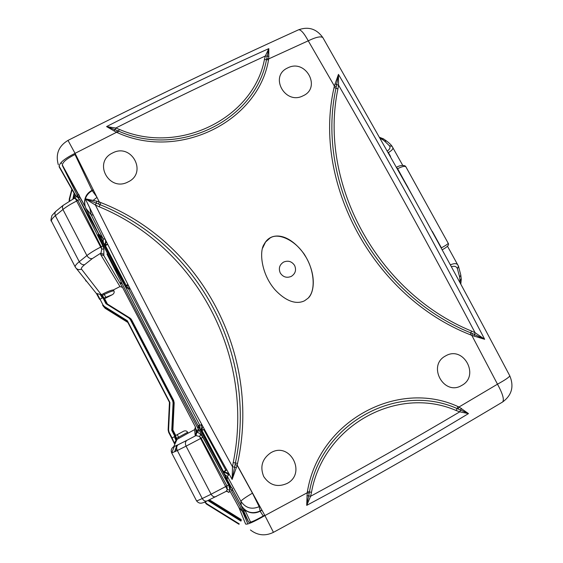 <?xml version="1.0" encoding="UTF-8"?>
<svg xmlns="http://www.w3.org/2000/svg" width="563" height="563" viewBox="0 0 563 563"><rect width="100%" height="100%" fill="white"/><g stroke="black" fill="none" stroke-linecap="round" stroke-linejoin="round"><path stroke-width="0.84" d="M101.108 294.653L102.445 297.222L102.325 298.024L100.094 294.386L101.783 294.491L103.733 293.499C108.145 291.296 111.383 290.093 113.437 289.903L113.888 290.775C114.549 292.296 114.057 293.583 112.431 294.646L105.851 297.292L104.246 294.491L102.304 295.484L101.783 294.491M174.277 446.579L171.722 452.983L196.466 500.69C196.48 501.084 198.408 500.366 202.251 498.529L177.317 450.52L171.722 452.983C170.695 450.393 171.356 448.303 173.7 446.712L177.064 439.372L172.278 430.181L171.771 430.308L176.493 439.696L175.128 437.057L174.396 436.684L172.088 437.937L169.062 432.117L168.583 429.928L168.126 429.9L169.442 402.58L169.906 402.461L168.583 429.928M103.163 306.005L105.161 308.306L104.246 306.934L104.458 306.49L102.966 304.886L100.017 299.199L102.325 298.024M97.202 293.963L100.017 299.199L99.552 299.305L96.393 293.436L100.094 294.386M104.458 306.49L127.337 320.741L127.006 321.114L127.667 322.325L105.161 308.306M169.062 432.117L168.654 432.342L171.764 438.331L172.088 437.937L174.748 444.172M176.493 439.696L174.481 442.715M74.492 197.564L74.548 196.086L76.315 195.966L79.482 199.436L102.825 245.855L103.902 249.043L103.803 255.539L122.523 287.369L195.431 427.007L194.622 429.625L188.091 433.165L187.627 432.271C186.747 430.829 185.389 430.484 183.566 431.23L175.747 435.459L172.883 429.956L172.278 430.181L173.58 402.798L173.073 400.497L130.75 319.312L129.18 317.609L128.878 317.968L105.957 303.689L106.379 303.408L101.72 294.435M177.064 439.372L188.091 433.165M195.431 427.007L196.198 432.588L196.86 432.412L195.938 435.607L195.213 435.79L194.622 429.625M196.86 432.412C197.578 432.18 198.88 432.884 200.766 434.53L199.555 436.487L195.938 435.607L186.93 440.322C185.262 441.61 184.974 443.553 186.071 446.156L177.317 450.52C176.233 447.937 176.529 446.002 178.197 444.714L186.93 440.322M200.766 434.53L202.828 437.275L228.641 484.982L229.943 490.155L227.311 489.599L226.952 485.876L201.146 438.197L199.555 436.487L200.59 438.5L186.071 446.156L211.09 494.237L225.686 486.58L200.59 438.5L202.828 437.275M229.943 490.155L229.162 492.252L226.298 491.253M226.101 491.358L227.311 489.599L225.686 486.58L228.641 484.982M229.162 492.252L228.339 492.315M209.401 499.803L241.14 519.515L241.189 520.606L208.655 500.155M243.462 512.703L238.832 507.319L229.873 490.901M81.48 200.294L81.522 199.914M335.013 83.887L336.639 84.584L338.454 74.386C388.393 159.371 437.127 247.664 484.652 339.278L471.836 335.414L472.385 333.563L484.652 339.278L475.066 332.691C430.111 247.481 384.599 164.952 338.539 85.119L336.639 84.584L336.273 86.653L334.366 85.991L338.454 74.386L338.539 85.119L337.92 88.863C318.208 182.799 376.907 292.317 471.428 331.03L475.066 332.691L474.067 336.111M334.366 85.991L308.243 40.818L268.741 58.876L268.53 59.868C258.34 121.207 179.435 160.997 117.54 132.727L116.52 132.305L75.055 153.347L99.271 201.934L100.833 202.589C200.731 241.52 261.696 354.282 237.551 463.44L237.213 465.144L264.906 515.567L307.194 492.773L307.412 491.64C318.785 421.131 397.598 378.625 458 406.577L459 406.993L497.488 384.191L471.836 335.414L470.351 334.781C373.199 296.729 312.134 182.708 334.07 87.497L334.366 85.991M472.385 333.563L470.872 332.909C374.937 294.421 315.21 182.841 335.984 88.201L336.273 86.653M445.671 355.872L445.509 355.964C426.951 365.563 443.94 396.345 461.611 385.493C480.169 376.056 463.63 345.21 445.671 355.872M270.937 452.687L270.754 452.786C262.133 458.859 259.796 466.797 263.744 476.594C269.712 485.341 277.51 487.614 287.144 483.42C306.772 473.356 290.022 441.357 270.944 452.687M287.813 67.863L287.644 67.947C269.008 76.265 285.188 105.267 302.993 95.83C321.607 87.898 305.899 58.517 287.813 67.863M112.755 152.89L112.565 152.981C92.677 162.165 109.088 192.314 128.083 181.912C147.661 172.989 131.777 142.826 112.755 152.89M270.578 237.565C276.897 234.257 289.945 234.834 304.154 254.047C317.694 275.37 313.732 294.034 307.792 298.411L304.576 300.769C298.608 303.738 288.242 303.929 274.85 289.593C260.922 273.527 259.283 250.957 264.089 244.321C265.82 241.091 267.981 238.839 270.578 237.565L265.595 241.977L262.618 248.107M117.54 132.727L118.476 131.08L117.428 130.651L116.52 132.305L106.583 126.584C161.475 98.539 215.545 72.55 268.811 48.629L268.741 58.876L266.721 58.672L268.811 48.629L265.342 56.011L268.959 56.328M114.078 130.975L115.028 129.687L106.583 126.584L115.767 128.04L115.028 129.687L117.428 130.651M264.455 59.467L265.342 56.011C216.34 78.51 166.479 102.522 115.767 128.04L119.391 129.413C179.083 155.536 253.42 118.195 264.455 59.467L266.496 59.685L266.721 58.672M119.391 129.413L118.476 131.08C179.351 158.273 255.806 119.764 266.496 59.685L268.53 59.868M323.261 38.305L322.831 37.559C320.671 36.067 315.808 37.158 308.243 40.818L308.243 40.818C304.097 33.252 300.895 29.572 298.636 29.769C224.102 63.549 147.224 100.425 68.003 140.398L75.055 153.347C63.872 158.928 58.615 163.516 59.284 167.112L75.498 195.685M96.92 201.23L99.271 201.934L98.469 204.003L85.302 198.788L96.92 201.23L95.443 205.059L85.302 198.788C130.32 291.451 179.266 384.993 232.132 479.423L235.074 464.714L237.213 465.144L232.132 479.423L232.505 466.762L233.23 462.533C255.025 355.464 196.269 246.89 99.236 206.783L95.443 205.059C138.329 291.155 184.017 378.385 232.505 466.762L236.467 467.579M98.469 204.003L100.059 204.679L99.236 206.783M235.074 464.714L235.404 462.969C258.34 354.732 198.577 244.293 100.059 204.679L100.833 202.589M461.414 408.365L459.767 411.842L468.479 413.601L458.113 408.949L459 406.993L468.472 413.594C416.93 444.784 363.008 475.376 306.708 505.363L307.194 492.773L309.221 493.125L309.453 491.956L307.412 491.64M309.221 493.125L308.679 495.799L310.593 496.277C362.192 468.296 411.912 440.153 459.767 411.842L456.178 410.518C397.654 384.951 323.415 425.234 311.494 492.322L309.453 491.956C321.184 423.059 397.548 381.82 457.072 408.534L458.113 408.949M306.955 495.721L308.679 495.799L306.708 505.37L310.593 496.277L311.494 492.322M238.832 507.319L245.609 524.04C247.263 524.807 253.695 521.985 264.906 515.567L273.449 532.338C265.257 536.3 257.587 535.504 250.436 529.966M102.304 295.484L104.612 298.636L107.406 304.02L129.976 318.074L131.629 319.868L173.636 400.434L174.171 402.855L172.883 429.956M104.612 298.636L112.431 294.646M122.523 287.369L119.968 286.574L113.437 289.903M175.747 435.459L175.438 435.649L177.085 439.344M107.406 304.02L129.173 317.609L106.379 303.408M119.968 286.574L100.686 254.575L101.734 249.085L101.22 246.847L77.898 200.442L75.308 198.401L73.88 198.542M103.873 254.293L100.749 253.181L92.304 258.593L84.64 264.687C81.994 266.827 80.945 268.312 81.501 269.135L101.227 294.597L105.957 303.689M103.902 249.043L101.734 249.085L76.645 201.054C70.98 203.862 66.413 206.677 62.929 209.499L86.899 255.574C90.432 252.801 95.027 249.979 100.686 247.115L102.825 245.855M81.501 269.135C78.897 270.134 76.857 269.515 75.379 267.263C74.661 266.243 75.949 264.392 79.256 261.711L86.899 255.574C88.377 257.91 90.179 258.917 92.304 258.593M76.434 268.579L96.526 293.682M208.197 500.38L208.472 500.908L208.993 499.993M204.995 501.879L205.291 502.323M74.548 196.086L74.583 197.866L73.992 198.479L63.028 205.46L62.38 207.093L62.929 209.499L55.357 215.692C52.099 218.423 50.86 220.365 51.648 221.512L75.21 266.932M76.315 195.966L75.308 198.401L76.645 201.054L79.482 199.436M242.977 509.501L245.644 511.619M79.369 196.459L85.126 206.466C83.43 199.527 85.724 194.144 92.008 190.322L92.008 190.322C85.921 193.637 83.62 199.013 85.126 206.466L79.39 196.03M74.999 154.494L92.008 190.322L93.162 189.752M78.356 194.622L62.423 165.684L77.581 196.03M229.465 486.918L232.61 488.41L232.097 490.464L231.407 490.542L248.67 522.232L241.26 505.673L244.863 509.958L250.591 522.147M224.116 476.664L227.178 479.859L230.028 487.051M124.669 285.378L106.921 254.026C136.647 312.324 167.436 371.27 199.281 430.871L199.063 430.012M79.46 199.408L98.208 232.998L99.109 236.96L98.708 237.72M259.81 506.341L259.184 506.672L260.155 511.232L261.971 510.261L260.141 511.246C254.821 513.822 249.747 513.407 244.905 509.987C249.683 513.421 254.757 513.836 260.141 511.246L263.273 516.018M62.366 165.585L62.423 165.684C61.895 162.693 66.251 158.879 75.505 154.255M78.883 198.408L79.327 195.051L77.687 194.889L77.617 196.1M77.687 194.889L78.236 197.55M98.434 233.61L124.937 285.856M121.974 283.576L120.236 283.471L122.037 283.548M119.806 282.739L121.587 282.668M98.096 236.516L98.441 233.61L80.586 201.653M114.331 267.115L99.109 236.96L98.124 236.446M232.097 490.464L229.774 488.135M197.944 425.586L227.234 479.972L224.792 477.903M224.278 476.967L199.013 429.829M198.95 430.266L197.31 432.391M198.211 429.569L196.128 432.074L198.345 429.133L198.655 429.703M225.869 479.887L225.207 478.078L227.178 479.859L198 425.691L198.514 427.838L197.958 425.614M176.866 445.375L174.783 451.315L177.239 450.379M308.756 297.377C316.399 288.918 313.478 267.904 304.78 255.313C296.068 240.823 278.875 232.456 270.522 237.755M280.268 272.985C278.375 268.41 279.487 264.772 283.604 262.076C288.186 260.247 291.852 261.38 294.618 265.49C296.518 270.043 295.413 273.681 291.303 276.391C286.715 278.235 283.041 277.102 280.268 272.985M127.421 321.874L127.118 320.952M83.803 204.517L83.739 203.94M261.865 510.071L260.064 511.035C252.238 514.336 245.954 512.485 241.224 505.483L240.901 501.274L227.403 476.509L227.227 479.247L198.267 425.48L199.781 425.227L128.631 289.051L125.936 287.017L99.292 234.37L103.163 238.782L91.115 214.7L86.097 208.584C84.584 205.425 84.33 202.18 85.33 198.845M85.344 198.795C86.547 195.227 88.848 192.539 92.248 190.723L96.695 196.797M237.157 465.334L252.456 493.167L259.184 506.672C251.598 509.839 245.496 508.037 240.901 501.274C241.633 500.014 245.489 497.312 252.456 493.167M130.13 288.939L128.631 289.051L125.915 286.961M200.076 428.858L199.781 425.227L201.857 424.558M229.155 474.074L227.403 476.509L224.546 474.292M103.289 242.329L103.163 238.782L105.154 239.254C105.964 241.168 105.738 242.956 104.444 244.616M107.667 244.321L104.943 244.792L106.414 241.801M125.028 285.99L126.182 285.413L105.372 245.588L104.591 244.905M125.873 286.877L125.676 286.511L127.885 284.54L127.329 283.442M127.885 284.54L126.182 285.413L126.471 285.983L128.681 286.088M125.739 286.609L129.863 288.418M107.716 244.412L105.021 245.764M223.736 472.807C225.805 472.61 227.396 473.427 228.508 475.256M226.917 478.67L227.199 479.176M227.135 479.064L226.896 478.627M223.617 472.582L226.762 469.781M229.106 474.222C227.607 472.695 225.854 472.09 223.863 472.399L201.962 430.449L203.7 429.506L200.766 430.146M203.06 426.754L201.624 429.822L201.962 430.449L201.16 430.885M200.632 429.893C201.85 428.253 202.018 426.508 201.132 424.664M223.476 471.625L225.854 470.309L203.7 429.506L204.355 429.14M86.048 280.557L86.019 281.12L86.667 281.317M387.45 150.905C389.976 149.075 390.623 147.358 389.399 145.768L384.381 140.898L381.573 138.948L380.877 139.216M383.903 139.152L381.573 138.948L380.25 138.104M384.381 140.898L386.64 141.074M389.399 145.768L392.073 146.317L392.756 147.415C393.403 148.766 391.954 150.483 388.4 152.573L388.21 152.263M390.546 156.437L388.4 152.573M442.159 249.81L443.151 249.261C447.613 246.749 449.295 244.757 448.218 243.293L416.775 186.501M450.372 264.877L450.47 264.828C454.32 263.188 456.79 263.259 457.874 265.046L458.303 265.82M405.824 166.747L405.817 166.725C404.67 165.902 401.94 166.549 397.626 168.675L441.16 247.98M448.218 243.244L448.394 243.793M460.196 283.013L460.034 280.853L459.295 281.338M461.224 278.868L460.034 280.853L459.598 276.897L457.416 268.692C456.473 266.398 454.461 265.743 451.378 266.735M460.801 284.125L461.266 279.206L460.815 275.314L459.598 276.897M460.78 274.983L458.479 266.208L457.416 268.692M458.289 265.792L458.479 266.208M450.47 264.828L450.956 265.961M432.285 231.351L441.399 247.854C445.657 245.538 447.923 244.018 448.218 243.293L405.817 166.725C405.163 164.797 399.498 165.212 396.598 167.26M405.993 166.993L419.998 192.321M397.323 168.548L407.978 187.388M502.449 402.095L502.604 402.003C504.441 399.737 502.738 393.797 497.488 384.191L497.488 384.191C505.102 380.011 509.205 377.224 509.789 375.831L509.621 375.514M171.771 430.308L173.087 402.784L172.63 400.722L130.285 319.495L128.878 317.968M127.337 320.741L169.906 402.461M100.657 294.322L102.445 297.222M102.966 304.886L102.593 305.153L104.246 306.934L127.006 321.114M168.654 432.342L168.126 429.9M174.439 443.686L171.764 438.331M175.128 437.057L176.318 439.886M175.881 440.224L174.396 436.684M173.7 446.712L178.197 444.714M196.198 432.588L195.213 435.79M273.442 532.345C353.958 488.635 430.343 445.192 502.604 402.003C511.809 395.261 514.202 386.542 509.789 375.831C477.199 314.112 444.517 253.667 411.75 194.502L322.831 37.559C316.603 28.903 308.531 26.306 298.636 29.769L298.362 29.888M471.428 331.03L470.351 334.781M334.07 87.497L337.92 88.863M233.23 462.533L237.551 463.44M456.178 410.518L458 406.577M176.564 438.331L187.627 432.271M183.566 431.23L177.289 434.65L179.034 438.288M173.087 402.784L174.171 402.855M172.63 400.722L173.636 400.434M130.285 319.495L131.629 319.868M129.976 318.074L131.137 319.101M103.803 255.539L100.686 254.575M84.64 264.687C82.508 265.025 80.713 264.033 79.256 261.711L55.195 215.347L54.85 212.99L55.765 211.399M207.008 503.878L239.24 523.9L238.979 524.266L206.748 504.251L207.008 503.878L204.939 501.907M207.332 500.774L207.057 500.929C201.181 504.012 199.415 503.73 196.839 501.281L196.86 501.316M241.189 520.606L240.95 521.085L208.472 500.908M205.481 502.224L205.249 501.774M226.544 491.161L207.05 500.929C205.214 501.549 203.609 500.753 202.251 498.529L211.09 494.237C212.469 496.475 214.074 497.284 215.911 496.672L216.192 496.517M238.979 524.266L206.755 504.251L205.059 502.421M73.443 198.767L74.52 193.426M72.057 189.625L69.721 198.809L69.305 198.873L69.165 201.153M71.832 189.231L69.312 198.859M69.721 198.809L69.587 200.9M72.873 199.063L74.154 192.771M63.316 205.192L55.674 211.477L51.951 215.502C50.846 219.394 50.677 221.266 51.444 221.111M88.482 215.566L89.496 217.607M85.843 208.226C131.425 299.903 179.942 393.016 231.379 487.572M232.54 489.704L241.26 505.673M93.155 189.731L92.008 190.322M264.694 515.187C255.412 520.501 250.071 522.851 248.67 522.232M174.973 451.681L175.276 449.746M176.824 449.218L175.283 449.753M103.733 293.499L104.246 294.491C108.631 292.303 111.84 291.064 113.888 290.775M104 298.242L105.851 297.292M177.289 434.65L175.438 435.649M125.366 315.78L124.944 314.97M111.446 306.561L111.861 307.37M123.55 314.105L123.973 314.914M195.98 430.998L196.445 431.87M196.797 431.596L195.804 429.745M195.621 428.408L197.141 431.265M230 486.974L225.284 478.297M99.292 234.37L125.936 287.017M198.267 425.48L227.227 479.247M241.182 505.539L232.554 489.613M231.47 487.621C180.09 393.178 131.629 300.163 86.097 208.584L86.012 208.556M96.984 197.374L93.24 200.301M89.848 208.127L91.115 214.7L93.268 215.136M92.036 190.336L92.248 190.723L93.359 190.146M396.746 167.521L397.45 168.766M441.73 249.015L442.011 249.529M226.46 491.189L227.431 491.4M68.003 140.398C58.629 146.063 55.399 154.185 58.306 164.769M59.066 166.113L75.85 195.776M242.766 512.147L247.854 523.97M206.748 504.251L206.037 503.709M69.158 201.153L69.305 198.873L71.973 188.922M62.247 164.832L78.665 194.707M78.032 197.317L77.961 196.951M98.251 233.082L124.93 285.835M98.258 233.103L98.441 233.61M61.191 162.397L61.536 163.537M175.888 445.854L176.374 446.79M127.815 322.374L169.576 402.545M85.133 279.41L86.019 281.12M379.884 137.449L383.53 138.885L386.274 140.82C389.153 142.939 391.081 144.775 392.073 146.317L402.721 165.346M447.515 246.27L458.472 266.2"/></g></svg>
